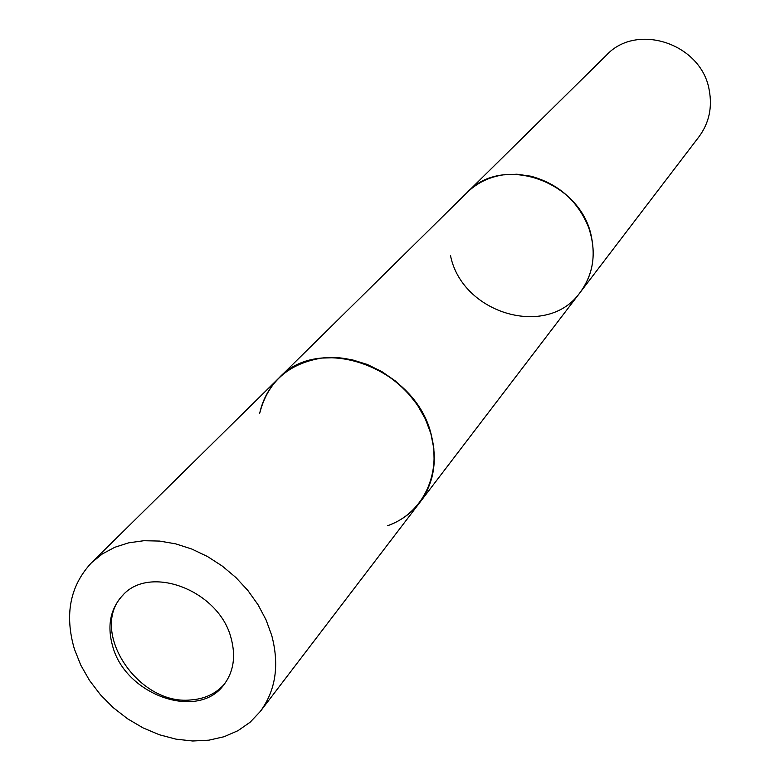 <?xml version="1.0" encoding="UTF-8"?>
<svg xmlns="http://www.w3.org/2000/svg" width="780" height="780" viewBox="0 0 780 780"><rect width="100%" height="100%" fill="white"/><g stroke="black" fill="none" stroke-linecap="round" stroke-linejoin="round"><path stroke-width="1.17" d="M123.113 594.945C88.091 629.762 137.504 705.627 190.691 699.952C204.682 698.987 215.904 693.722 224.367 684.158M260.325 711.428C275.74 690.368 279.542 665.028 271.732 635.417L266.038 619.827L258.024 604.724L247.894 590.509L235.891 577.522L222.31 566.095L207.509 556.53L191.851 549.062L175.753 543.875L159.598 541.076L143.803 540.725L128.758 542.812L114.816 547.267L102.316 553.956L91.533 562.702C70.083 585.673 64.369 614.465 74.392 649.067L80.759 665.087L89.515 680.443L100.435 694.746L113.217 707.635L127.559 718.78L143.081 727.906L159.393 734.76L176.075 739.167L192.719 741L208.864 740.181L224.094 736.72L238.007 730.665L250.195 722.173L260.325 711.428L419.835 502.457C411.46 513.269 400.666 521.04 387.465 525.769C425.548 512.665 444.551 468.049 428.24 425.753C412.357 383.38 363.958 352.745 321.818 358.069C304.648 360.262 290.296 366.961 278.772 378.154C269.09 387.835 262.743 399.516 259.711 413.205C267.745 381.927 288.454 363.548 321.818 358.069L336.823 357.62L352.131 359.775L367.302 364.474L381.839 371.592L395.304 380.913L407.277 392.145L417.388 404.947L425.334 418.918L430.872 433.622L433.836 448.607L434.168 463.408L431.876 477.594L427.04 490.737L419.835 502.457C433.602 483.678 437.502 461.594 431.564 436.186C417.163 368.423 320.063 332.494 278.772 378.154L606.479 55.146C636.831 22.162 701.61 43.768 709.215 90.1C712.462 107.504 709.059 123.035 699.026 136.695L580.281 292.266C592.03 276.256 595.745 257.8 591.445 236.905C581.188 181.194 502.525 153.767 467.093 192.533C476.931 182.978 488.953 177.089 503.149 174.876L516.925 174.213L530.878 176.202C558.324 183.749 577.512 200.655 588.451 226.931C577.512 200.655 558.324 183.749 530.878 176.202M450.528 255.743C462.316 314.116 547.628 338.959 580.281 292.266C594.067 273.058 596.788 251.287 588.451 226.931L588.451 226.931M231.104 638.225C219.229 590.48 149.477 563.794 122.265 595.803C110.165 609.375 106.987 626.252 112.72 646.415C125.619 694.97 197.584 720.652 223.626 685.113C233.551 672.224 236.038 656.594 231.104 638.225M419.835 502.457L580.281 292.266M91.533 562.702L278.772 378.154"/></g></svg>
